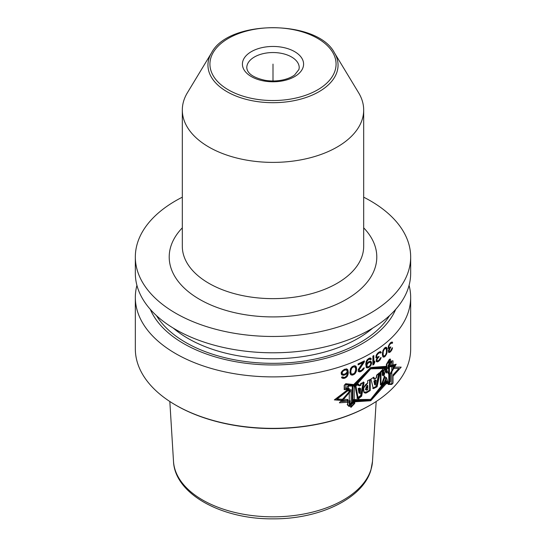 <?xml version="1.0" encoding="UTF-8"?>
<svg xmlns="http://www.w3.org/2000/svg" width="546" height="546" viewBox="0 0 546 546"><rect width="100%" height="100%" fill="white"/><g stroke="black" fill="none" stroke-linecap="round" stroke-linejoin="round"><path stroke-width="0.82" d="M363.684 110.033L363.684 246.287A90.684 52.355 0 0 1 362.312 255.378A90.684 52.355 180 0 1 265.097 298.444A90.684 52.355 180 0 1 182.316 246.287L182.316 110.033A90.684 52.355 180 0 0 265.097 162.189A90.684 52.355 180 0 0 362.312 119.124A90.684 52.355 0 0 0 363.684 110.033A90.684 52.355 0 0 0 358.613 92.765L334.411 52.764C317.315 19.383 228.685 19.383 211.589 52.764A65.049 37.558 0 0 0 208.934 58.627A65.049 37.558 180 0 0 261.705 102.129A65.049 37.558 180 0 0 337.066 71.669A65.049 37.558 0 0 0 334.411 52.764M211.589 52.764L187.387 92.765A90.684 52.355 0 0 0 183.688 100.942A90.684 52.355 180 0 0 182.316 110.033M135.333 256.989L135.333 273.307A137.667 79.484 180 0 0 261.002 352.491A137.667 79.484 180 0 0 408.579 287.107A137.667 79.484 0 0 0 410.667 273.307L410.667 256.989A137.667 79.484 0 0 1 408.579 270.796A137.667 79.484 180 0 1 261.002 336.172A137.667 79.484 180 0 1 135.333 256.989A137.667 79.484 180 0 1 137.421 243.188A137.667 79.484 0 0 1 182.316 197.188M410.667 256.989A137.667 79.484 0 0 0 363.684 197.188M395.679 309.377A126.297 72.918 180 0 1 273 364.967A126.297 72.918 180 0 1 150.321 309.377M370.345 405.077A137.667 79.484 180 0 1 175.655 405.077L176.269 405.439A136.793 78.979 180 0 0 369.731 405.439L370.345 405.077A137.667 79.484 180 0 0 408.579 362.68A137.667 79.484 0 0 0 410.667 348.88L410.667 297.413A137.667 79.484 0 0 1 408.579 311.213A137.667 79.484 180 0 1 261.002 376.59A137.667 79.484 180 0 1 135.333 297.413A137.667 79.484 180 0 1 136.923 285.36M410.667 297.413A137.667 79.484 0 0 0 409.077 285.36M354.763 401.801L370.714 400.75L353.685 401.078L353.685 402.702L349.03 406.449L347.631 405.084L347.631 400.86L334.343 399.89L347.795 389.632L344.212 389.66L344.212 385.333L345.748 383.702L353.719 384.541L370.714 367.444L354.763 385.456L348.293 385.367L347.201 386.964L347.201 391.086L350.123 390.663L350.123 391.769L341.509 401.583L349.979 400.703L349.979 406.197L351.003 407.35L354.763 403.385L354.763 400.334L370.714 399.392L353.508 399.604L353.508 402.661L349.065 406.231L347.822 404.955L347.822 399.454L337.141 399.058L347.993 390.547L347.993 389.441L344.403 389.469L344.403 385.353L345.768 383.906L353.091 384.48M354.763 385.449L354.763 386.752L370.72 368.823L388.179 368.495L388.179 365.26L391.816 360.824L393.018 360.831L393.018 368.373L398.901 368.448L393.018 374.884L393.018 383.121L391.816 384.404L388.254 384.486L387.1 381.354L370.714 399.392L385.647 380.514L386.588 383.531L389.421 383.026L390.335 381.572L390.335 373.334L394.622 365.977L393.973 365.602L389.701 366.462M353.508 384.718L353.508 386.029L370.714 368.823L386.534 367.547L386.534 364.312L389.421 359.439L390.335 359.282L390.335 366.823L394.622 365.977M386.875 373.055L384.841 367.888L382.917 375.593L382.917 369.26L380.391 371.853L380.391 384.732L382.541 383.708L385.046 376.692L386.875 382.876L389.414 382.405L389.414 360.155L386.875 364.414L386.875 373.055L386.24 372.693L384.657 368.646M374.269 379.197L373.873 377.156L370.925 379.026L373.355 388.67L377.088 386.793L380.03 372.925L376.89 375.232L376.426 377.846L374.358 379.245L373.942 377.197L370.925 379.026L373.307 388.643L376.856 386.664L379.552 372.645L376.672 375.102L376.235 377.736L374.269 379.197L373.655 378.842L373.396 377.511M370.229 390.554L370.229 379.463L367.622 380.698L367.622 383.176L363.52 388.097L364.182 392.608L367.772 392.021L370.229 390.554L370.229 379.463L367.663 380.719L367.663 383.196C362.182 385.524 362.135 396.464 367.806 392.042L370.229 390.554L369.608 390.199L369.608 379.763M358.606 385.531L358.449 384.111L354.804 384.998L357.507 398.519L361.288 395.898L363.895 382.316L360.715 383.469L360.462 384.998L358.606 385.531L357.985 385.169L357.821 383.756M352.893 402.552L349.263 405.446L349.263 388.595L345.884 388.554L345.884 384.602L352.893 385.278L352.893 402.552L352.266 402.19L352.266 385.223M360.176 388.349L358.818 388.854L359.541 393.304L360.176 388.349L359.555 387.988L358.196 388.493L358.92 392.943L359.541 393.304M367.765 385.585L366.052 389.926L367.765 389.564L367.765 385.585L367.151 385.223L365.431 389.571L366.052 389.926M375.252 385.026L376.051 380.309L375.43 379.955L373.908 381.04L374.631 384.671L375.252 385.026L374.529 381.395L376.051 380.309M385.503 348.368L384.159 349.447L383.196 351.713L383.196 355.323L384.159 356.094L385.503 355.009L386.432 352.723L386.432 349.119L384.875 348.007L385.899 348.416M355.514 367.697L355.699 370.086L354.777 372.761L353.289 373.955L351.781 374.003L350.389 372.809L350.198 371.744L350.389 369.198L351.153 367.758L353.596 366.373L355.514 367.697M354.777 366.878L353.289 366.932L351.781 368.12L350.825 370.775L351.017 373.171M367.24 366.762L366.905 364.851L368.229 362.994A137.667 79.484 0 0 0 369.376 362.353L370.345 362.367L370.83 363.227L370.345 365.021L369.376 366.148A137.667 79.484 0 0 1 368.229 366.789L367.24 366.762L366.291 366.011L366.625 363.745M346.553 370.12L345.365 369.983A137.667 79.484 0 0 1 343.966 370.475L342.758 371.457L342.144 372.802L342.349 373.873L343.966 374.269A137.667 79.484 0 0 0 345.365 373.778L346.949 372.256L347.147 371.048L346.553 370.12L344.731 369.615A136.793 78.979 0 0 1 343.332 370.106L342.117 371.089L341.509 372.433L341.714 373.505L342.758 374.119M175.655 405.077A137.667 79.484 180 0 1 135.333 348.88L135.333 297.413M388.179 367.26L370.714 367.444L386.404 366.325L386.404 364.312L389.414 359.241L390.458 359.063L390.458 365.643L396.178 364.223L390.335 374.344M353.064 400.716L370.092 400.395L370.714 400.75L385.817 381.593L386.486 383.742L389.414 383.224L390.458 381.579L390.458 374.413M389.243 348.553L388.493 350.375L388.493 352.272L389.496 352.504L390.356 351.89A137.667 79.484 0 0 0 390.602 351.658L391.926 349.809L392.513 347.7A137.667 79.484 0 0 1 391.926 348.293L390.724 350.593A137.667 79.484 0 0 1 390.24 351.058L389.619 351.44L388.998 351.058L390.24 348.02A137.667 79.484 0 0 0 390.724 347.556L390.724 346.799A137.667 79.484 0 0 1 390.24 347.263L389.496 347.754L388.868 347.188L389.243 345.331L390.117 344.151A137.667 79.484 0 0 0 390.847 343.454L391.687 343.018L392.042 343.427A137.667 79.484 0 0 0 392.629 342.84L392.281 342.055L390.97 342.39A137.667 79.484 180 0 1 389.987 343.311L388.24 346.99L388.363 348.396L389.243 348.553L387.988 348.375M386.691 347.57L385.633 347.311L384.834 347.768L382.923 350.6L382.371 355.009L383.34 357.111L384.834 356.695L386.691 353.835L387.21 349.406L386.275 347.331M376.87 360.032L376.269 359.684L376.269 361.568L377.47 361.916L378.501 361.397A137.667 79.484 0 0 0 378.794 361.199L380.391 359.507L381.101 357.466A137.667 79.484 0 0 1 380.391 357.985L378.944 360.148A137.667 79.484 0 0 1 378.358 360.551L377.62 360.865L376.87 360.415L377.17 359.077L378.358 357.514A137.667 79.484 0 0 0 378.944 357.111L378.944 356.354A137.667 79.484 0 0 1 378.358 356.756L377.47 357.166L376.72 356.531L376.87 355.289L378.207 353.631A137.667 79.484 0 0 0 379.088 353.023L380.098 352.689L380.535 353.139A137.667 79.484 180 0 0 381.245 352.62L380.815 351.788L379.231 351.972A137.667 79.484 180 0 1 378.064 352.784L376.419 354.832L375.969 356.265L376.119 357.685L377.17 357.937L375.805 357.698M376.269 359.671L377.17 357.937M373.826 364.462L374.747 362.551L374.747 361.036L373.826 362.94L373.826 355.542A137.667 79.484 180 0 1 372.891 356.115L372.891 365.035A137.667 79.484 180 0 0 373.826 364.462L373.205 364.1L373.778 362.919M371.307 359.145L370.666 358.196L369.048 358.36A137.667 79.484 0 0 1 368.393 358.722L366.741 360.387L365.738 363.957L366.236 367.301L366.741 367.792L368.393 367.649A137.667 79.484 0 0 0 369.212 367.192L370.83 365.506L371.628 363.329L370.83 361.329L369.212 361.493A137.667 79.484 0 0 1 368.393 361.95L366.571 363.895L366.905 361.629L368.229 359.766A137.667 79.484 0 0 0 369.212 359.213L370.509 359.616A137.667 79.484 0 0 0 371.307 359.145L370.052 357.835M364.039 368.632L361.438 371.253A137.667 79.484 0 0 1 360.735 371.587L359.678 371.901L358.244 371.423L358.244 369.526L363.008 362.51A137.667 79.484 0 0 1 358.067 364.858L358.067 363.909A137.667 79.484 0 0 0 364.38 360.865L364.38 361.814L359.145 369.874L359.5 370.652L360.913 370.557A137.667 79.484 0 0 0 361.616 370.215L363.349 368.222A137.667 79.484 0 0 0 364.209 367.786L364.039 368.632L363.438 368.175M355.33 373.28L354.409 374.249L352.156 375.177L350.634 374.652L349.87 372.672L350.634 368.386L352.156 366.639L354.409 365.704L355.883 366.209L356.613 368.168L356.429 370.905L355.33 373.28L354.709 372.925L355.808 370.543L355.992 367.806L355.262 365.847M343.161 375.307L344.171 375.15A137.667 79.484 0 0 0 345.168 374.802L347.345 373.061L346.71 372.693L344.533 374.433A136.793 78.979 0 0 1 343.53 374.781L341.509 374.713L343.161 375.307L342.526 374.938M347.345 373.061L346.949 375.293L345.365 377.006A137.667 79.484 0 0 1 344.171 377.429L342.554 376.842A137.667 79.484 0 0 1 341.537 377.184L342.349 378.242L344.369 378.31A137.667 79.484 0 0 0 345.168 378.023L347.147 376.549L348.321 373.075L347.734 369.69L347.147 369.144L345.168 369.103A137.667 79.484 0 0 1 344.171 369.458L341.537 371.867L341.127 372.952L341.537 374.72M337.141 399.058L336.493 398.689L347.365 389.987M347.188 400.6L347.188 399.447M349.065 406.231L348.444 405.869M348.43 405.862L347.188 404.593M386.534 367.547L385.906 367.185L385.906 366.393M370.714 368.823L370.099 368.468L385.906 367.185M353.508 385.107L370.099 368.468M347.993 390.547L347.365 390.178M370.092 400.395L385.189 381.224L385.817 381.593M394.465 365.888L395.188 364.516M334.739 399.611L347.631 400.86M382.917 375.593L382.296 375.238L382.296 369.915M380.391 384.084L381.913 383.347L384.418 376.33L385.046 376.692M386.24 382.514L388.779 382.043L388.779 361.24M372.686 388.288L376.235 386.302L378.719 373.403M363.895 392.397L367.151 391.666L369.608 390.199M356.886 398.157L360.667 395.543L363.274 381.954M349.263 404.586L352.266 402.19M345.249 388.186L349.263 388.595M389.414 382.405L388.779 382.043M382.541 383.708L381.913 383.347M376.856 386.664L376.235 386.302M361.288 395.898L360.667 395.543M358.818 388.854L358.196 388.493M374.529 381.395L373.908 381.04M384.834 348.723L384.248 348.382M384.207 348.362L384.875 348.007M384.159 349.447L383.674 349.167M383.749 350.15L383.265 349.87M383.196 351.713L382.691 351.419M383.06 352.962L382.459 352.614M383.06 354.286L382.439 353.931L382.439 352.771M383.196 355.323L382.575 354.961L382.439 353.931M383.749 356.033L382.575 354.961M388.363 352.211L389.721 351.522A136.793 78.979 0 0 0 389.967 351.29L390.09 351.146M389.243 351.399L388.363 350.696M388.861 348.723L389.598 347.652M389.121 347.72L388.24 346.819M390.847 343.454L390.226 343.1L390.813 342.697L391.687 343.018M391.53 342.929A136.793 78.979 0 0 0 391.987 342.465L391.871 342.014M386.561 350.921L386.063 347.208M382.712 356.75L383.394 356.791L385.012 355.487M376.255 361.575L377.88 361.043A136.793 78.979 0 0 0 378.173 360.838L379.258 359.841M377.17 360.783L376.255 359.78M376.849 358.142L377.736 357.159A136.793 78.979 0 0 0 378.228 356.818M377.02 357.091L376.105 355.671M377.436 353.412L377.586 353.269A136.793 78.979 0 0 0 378.467 352.661L379.477 352.327L380.098 352.689M380.064 352.668A136.793 78.979 0 0 0 380.623 352.259L380.193 351.433M373.826 362.94L373.205 362.585L373.205 355.924M366.12 367.431L367.779 367.287A136.793 78.979 0 0 0 368.598 366.83L369.594 365.936M371.307 364.462L370.707 364.114L371.007 362.21L370.208 360.967M366.571 363.895L365.957 363.534L366.12 361.93L366.291 361.268L366.905 361.629M367.117 359.869L367.615 359.405A136.793 78.979 0 0 0 368.598 358.858L370.188 359.234M370.058 359.159A136.793 78.979 0 0 0 370.686 358.79M367.117 363.097L367.615 362.633A136.793 78.979 0 0 0 368.755 361.991L370.345 362.367M358.067 364.216A136.793 78.979 0 0 0 362.387 362.155L363.008 362.51M358.34 371.492L360.121 371.232A136.793 78.979 0 0 0 360.824 370.891L362.947 369.035M363.349 369.738L362.735 369.383L363.418 368.277M359.5 370.652L358.517 369.895L358.879 368.591L363.759 361.179M350.58 374.631L352.661 374.542L354.709 372.925M351.781 374.003L350.389 372.809M341.714 377.873L343.734 377.941A136.793 78.979 0 0 0 344.533 377.661L346.512 376.187L347.495 374.112L347.495 370.127L346.512 368.782M392.513 342.39L391.898 342.035M392.629 342.84L391.987 342.465M391.448 343.065L390.813 342.697M390.117 344.151L389.585 343.844M389.496 344.908L389.073 344.669M389.243 345.331L388.841 345.092M388.998 345.932L388.561 345.686M388.868 346.43L388.411 346.164M388.868 347.188L388.267 346.84M390.724 347.556L390.226 347.27M390.24 348.02L389.632 347.666M389.496 349.085L389.1 348.86M389.243 349.693L388.813 349.44M388.998 350.682L388.486 350.389M388.998 351.058L388.438 350.737M392.397 348.58L391.919 348.307M391.926 349.809L391.468 349.542M391.448 350.655L390.916 350.348M390.602 351.658L389.967 351.29M390.356 351.89L389.721 351.522M389.496 352.504L388.861 352.136M387.21 349.406L386.582 349.037M387.21 351.112L386.582 350.75M387.08 348.566L386.452 348.205M386.95 348.109L386.322 347.747M384.022 357.145L383.394 356.791M384.834 356.695L384.207 356.333M385.633 355.849L385.046 355.507M386.295 354.736L385.817 354.456M386.691 353.835L386.158 353.528M386.95 352.853L386.445 352.559M387.08 352.17L386.52 351.849M381.101 352.15L380.48 351.795M381.245 352.62L380.623 352.259M379.811 352.702L379.19 352.341M379.088 353.023L378.467 352.661M378.207 353.631L377.586 353.269M377.47 354.32L376.965 354.033M377.17 354.709L376.685 354.429M376.87 355.289L376.358 354.996M376.72 355.767L376.174 355.453M376.72 356.531L376.105 356.169M378.944 357.111L378.344 356.763M378.358 357.514L377.736 357.159M377.47 358.497L376.993 358.224M377.17 359.077L376.651 358.777M376.87 360.415L376.255 360.06M380.958 358.333L380.385 357.999M380.391 359.507L379.832 359.186M379.811 360.292L379.19 359.937M378.794 361.199L378.173 360.838M378.501 361.397L377.88 361.043M377.47 361.916L376.849 361.554M374.747 362.551L374.174 362.216M371.15 358.674L370.529 358.312M369.703 359.132L369.082 358.77M369.212 359.213L368.598 358.858M368.229 359.766L367.615 359.405M367.738 360.223L367.151 359.889M367.24 360.879L366.666 360.544M366.741 362.285L366.12 361.93M366.571 363.513L365.957 363.158M371.307 361.807L370.686 361.452M371.628 362.564L371.007 362.21M371.628 363.329L371.007 362.967M370.83 365.506L370.243 365.165M370.024 366.537L369.403 366.182M369.212 367.192L368.598 366.83M368.393 367.649L367.779 367.287M367.574 367.908L366.953 367.554M366.741 365.513L366.12 365.158M366.905 364.851L366.291 364.496M366.741 365.888L366.12 365.533M366.905 366.373L366.291 366.011M369.86 362.264L369.246 361.909M369.376 362.353L368.755 361.991M368.229 362.994L367.615 362.633M367.738 363.452L367.165 363.124M367.24 364.107L366.666 363.772M364.38 361.814L363.759 361.459M359.5 368.946L358.879 368.591M359.145 369.874L358.517 369.512M359.145 370.249L358.517 369.895M362.66 370.461L362.039 370.106M361.438 371.253L360.824 370.891M360.735 371.587L360.121 371.232M359.678 371.901L359.056 371.539M356.613 369.874L355.992 369.512M356.613 368.168L355.992 367.806M356.429 370.905L355.808 370.543M356.251 371.553L355.623 371.198M355.883 372.474L355.262 372.113M354.409 374.249L353.781 373.887M353.289 374.904L352.661 374.542M352.156 375.177L351.528 374.815M355.883 366.209L355.303 365.875M356.251 366.81L355.623 366.448M356.429 367.301L355.808 366.939M354.217 366.735L353.596 366.373M353.289 366.932L352.661 366.571M352.347 367.513L351.72 367.151M351.781 368.12L351.153 367.758M351.017 369.56L350.389 369.198M350.825 370.775L350.198 370.413M350.825 372.106L350.198 371.744M347.734 369.69L347.099 369.321M348.123 370.488L347.495 370.127M348.321 371.744L347.686 371.382M348.321 373.075L347.686 372.713M348.123 374.474L347.495 374.112M347.734 375.573L347.099 375.204M347.147 376.549L346.512 376.187M346.164 377.477L345.529 377.115M345.168 378.023L344.533 377.661M344.369 378.31L343.734 377.941M343.366 378.467L342.724 378.098M342.956 377.272L342.335 376.917M346.164 374.256L345.529 373.887M345.168 374.802L344.533 374.433M344.171 375.15L343.53 374.781M342.349 373.873L341.714 373.505M342.144 373.375L341.509 373.007M345.966 369.956L345.331 369.594M345.365 369.983L344.731 369.615M343.966 370.475L343.332 370.106M343.366 370.87L342.724 370.502M342.758 371.457L342.117 371.089M342.349 372.167L341.714 371.799M342.144 372.802L341.509 372.433M273 80.979L273 64.114L273 80.979M393.018 367.205L401.201 367.124L393.018 376.153M370.72 400.75L387.448 382.289M350.123 390.69L339.394 402.805L349.979 402.109M388.602 365.41L391.81 361.541L391.81 383.79L388.602 383.872L386.377 377.463L383.422 384.213L380.972 385.073L380.972 372.195L383.865 369.806L383.865 376.139L386.124 368.632L388.602 374.051L388.602 365.41M376.228 380.419L374.624 381.449L375.382 385.101L376.228 380.419M367.799 385.606L367.799 389.585C365.083 391.837 365.213 386.52 367.799 385.606M355.883 385.619L358.258 398.955L361.677 396.123L364.1 382.432L361.152 383.722L360.92 385.264L359.241 385.899L359.097 384.486L355.883 385.619M360.653 388.629L359.432 389.209L360.08 393.618L360.653 388.629M354.238 386.049L354.238 403.323L351.174 406.545L351.174 389.701L348.396 390.001L348.396 386.049L354.238 386.049M246.778 67.684A26.222 15.138 180 0 1 247.174 65.056A26.222 15.138 0 0 1 275.286 52.6A26.222 15.138 0 0 1 299.222 67.684L298.949 69.472L294.663 74.925C291.864 77.047 288.145 78.672 283.517 79.791C277.491 81.17 271.342 81.34 265.083 80.317C253.364 77.723 247.263 73.512 246.778 67.684M303.126 67.185A30.596 17.663 0 0 0 278.31 46.724A30.596 17.663 0 0 0 242.874 61.05A30.596 17.663 180 0 0 267.69 81.511A30.596 17.663 180 0 0 303.126 67.185M335.114 70.441A63.07 36.411 180 0 1 262.046 99.979A63.07 36.411 180 0 1 210.886 57.794A63.07 36.411 0 0 1 283.954 28.255A63.07 36.411 0 0 1 335.114 70.441M182.316 227.839A103.795 59.93 0 0 0 170.782 246.587A103.795 59.93 180 0 0 254.975 316.004A103.795 59.93 180 0 0 375.218 267.397A103.795 59.93 0 0 0 363.684 227.839M372.727 328.098A120.188 69.39 180 0 1 173.273 328.098M389.496 315.663A123.464 71.28 180 0 1 273 363.336A123.464 71.28 180 0 1 156.504 315.663M367.772 392.021L367.151 391.666M169.826 401.501L173.505 461.397A99.556 57.48 180 0 0 266.079 516.7A99.556 57.48 180 0 0 371.041 469.342A99.556 57.48 0 0 0 372.495 461.397L376.174 401.501M173.505 461.397C174.829 494.15 221.976 519.396 273.02 518.843C319.198 519.191 362.694 498.805 370.905 470.133L372.495 461.397"/></g></svg>
